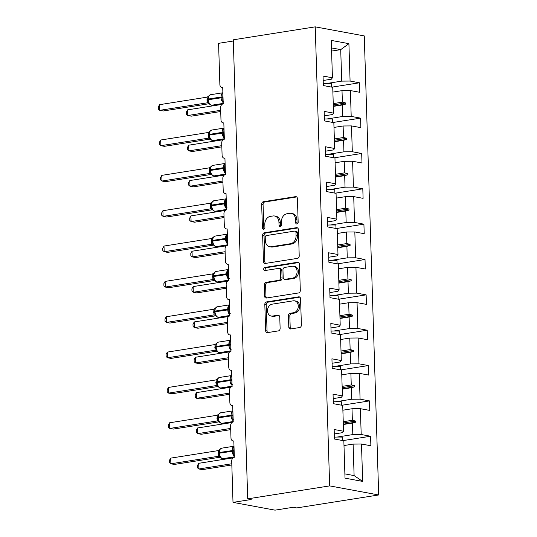 <?xml version="1.0" encoding="UTF-8"?>
<svg xmlns="http://www.w3.org/2000/svg" width="537" height="537" viewBox="0 0 537 537"><rect width="100%" height="100%" fill="white"/><g stroke="black" fill="none" stroke-linecap="round" stroke-linejoin="round"><path stroke-width="0.81" d="M296.954 223.969A1.577 1.242 -79.5 0 0 298.163 222.217L297.417 198.589A2.255 1.772 -79.5 0 0 296.041 196.649A2.255 1.772 -79.5 0 0 295.558 196.643L263.385 201.731A2.255 1.772 -79.5 0 0 261.667 204.241L262.412 227.869A1.577 1.242 -79.5 0 0 263.372 229.225A1.577 1.242 -79.5 0 0 263.707 229.225A1.577 1.242 -79.5 0 0 264.916 227.473L264.815 224.412A7.223 5.665 -79.5 0 1 270.312 216.391L272.997 215.968A7.223 5.665 -79.5 0 1 274.528 215.988A7.223 5.665 -79.5 0 1 278.938 222.184L279.032 225.238A1.577 1.242 -79.5 0 0 279.999 226.594A1.577 1.242 -79.5 0 0 280.334 226.601A1.577 1.242 -79.5 0 0 281.536 224.842L281.442 221.788A7.223 5.665 -79.5 0 1 286.939 213.766L289.618 213.343A7.223 5.665 -79.5 0 1 291.155 213.357A7.223 5.665 -79.5 0 1 295.558 219.552L295.659 222.613A1.577 1.242 -79.5 0 0 296.619 223.969A1.577 1.242 -79.5 0 0 296.954 223.969M288.792 327.013A2.255 1.772 -79.5 0 0 290.168 328.946A2.255 1.772 -79.5 0 0 290.645 328.953L299.673 327.53A2.255 1.772 -79.5 0 0 301.391 325.019L300.566 298.78A2.255 1.772 -79.5 0 0 299.19 296.84A2.255 1.772 -79.5 0 0 298.706 296.833L266.533 301.922A2.255 1.772 -79.5 0 0 264.815 304.432L265.64 330.671A2.255 1.772 -79.5 0 0 267.017 332.611A2.255 1.772 -79.5 0 0 267.5 332.611L278.401 330.893A2.255 1.772 -79.5 0 0 280.119 328.382L279.764 317.152A2.255 1.772 -79.5 0 0 278.388 315.219A2.255 1.772 -79.5 0 0 277.911 315.212L272.501 316.065A6.035 4.739 -79.5 0 1 271.219 316.051A6.035 4.739 -79.5 0 1 267.554 310.064A6.035 4.739 -79.5 0 1 272.131 304.17L293.309 300.821A6.035 4.739 -79.5 0 1 294.591 300.834A6.035 4.739 -79.5 0 1 298.257 306.822A6.035 4.739 -79.5 0 1 293.685 312.715L290.155 313.272A2.255 1.772 -79.5 0 0 288.436 315.783L288.792 327.013L290.188 327.275A2.255 1.772 -79.5 0 0 290.926 328.913M315.232 26.85L329.658 485.898L378.692 494.96L364.267 35.919L315.232 26.85L233.286 39.805L247.711 498.853L251.215 499.497L233.004 502.377L231.709 461.142A3.45 2.705 100.5 0 1 234.333 457.309L233.823 440.998A3.45 2.705 -79.5 0 1 233.085 440.991A3.45 2.705 -79.5 0 1 230.984 438.031L230.601 425.794A3.45 2.705 100.5 0 1 233.226 421.961L232.709 405.65A3.45 2.705 -79.5 0 1 231.977 405.643A3.45 2.705 -79.5 0 1 229.87 402.683L229.487 390.446A3.45 2.705 100.5 0 1 232.112 386.62L231.601 370.302A3.45 2.705 -79.5 0 1 230.863 370.295A3.45 2.705 -79.5 0 1 228.762 367.335L228.379 355.105A3.45 2.705 100.5 0 1 231.004 351.272L230.487 334.96A3.45 2.705 -79.5 0 1 229.755 334.947A3.45 2.705 -79.5 0 1 227.648 331.994L227.265 319.757A3.45 2.705 100.5 0 1 229.89 315.924L229.38 299.612A3.45 2.705 -79.5 0 1 228.641 299.606A3.45 2.705 -79.5 0 1 226.54 296.646L226.158 284.409A3.45 2.705 100.5 0 1 228.782 280.582L228.265 264.264A3.45 2.705 -79.5 0 1 227.534 264.258A3.45 2.705 -79.5 0 1 225.426 261.297L225.043 249.067A3.45 2.705 100.5 0 1 227.668 245.234L227.158 228.923A3.45 2.705 -79.5 0 1 226.419 228.91A3.45 2.705 -79.5 0 1 224.318 225.956L223.936 213.719A3.45 2.705 100.5 0 1 226.56 209.886L226.043 193.575A3.45 2.705 -79.5 0 1 225.312 193.568A3.45 2.705 -79.5 0 1 223.204 190.608L222.821 178.371A3.45 2.705 100.5 0 1 225.446 174.545L224.936 158.227A3.45 2.705 -79.5 0 1 224.197 158.22A3.45 2.705 -79.5 0 1 222.096 155.26L221.714 143.023A3.45 2.705 100.5 0 1 224.338 139.197L223.822 122.886A3.45 2.705 -79.5 0 1 223.09 122.872A3.45 2.705 -79.5 0 1 220.982 119.919L220.6 107.682A3.45 2.705 100.5 0 1 223.224 103.849L222.714 87.538A3.45 2.705 -79.5 0 1 221.982 87.531A3.45 2.705 -79.5 0 1 219.875 84.571L218.579 43.336L233.327 41M329.658 485.898L247.711 498.853M297.498 258.364A2.255 1.772 -79.5 0 0 299.216 255.854L298.391 229.608A2.255 1.772 -79.5 0 0 297.015 227.675A2.255 1.772 -79.5 0 0 296.538 227.668L264.358 232.756A2.255 1.772 -79.5 0 0 262.64 235.26L263.466 261.506A2.255 1.772 -79.5 0 0 264.842 263.445A2.255 1.772 -79.5 0 0 265.325 263.445L297.498 258.364M299.478 264.197L300.304 290.436A2.255 1.772 -79.5 0 1 298.585 292.947L266.412 298.028A2.255 1.772 -79.5 0 1 265.929 298.028A2.255 1.772 -79.5 0 1 264.553 296.088L264.204 284.858A2.255 1.772 -79.5 0 1 265.916 282.355L278.965 280.287A2.255 1.772 -79.5 0 0 280.683 277.783L280.448 270.333A2.255 1.772 -79.5 0 0 279.072 268.393A2.255 1.772 -79.5 0 0 278.596 268.393L265.01 270.541A1.577 1.242 -79.5 0 1 264.674 270.534A1.577 1.242 -79.5 0 1 263.714 268.97A1.577 1.242 -79.5 0 1 264.909 267.426L297.619 262.251A2.255 1.772 -79.5 0 1 298.102 262.257A2.255 1.772 -79.5 0 1 299.478 264.197M334.296 433.956L342.452 432.668L343.539 431.245L334.155 429.513L334.457 439.024L343.841 440.763L345.016 478.145L362.663 481.414L361.488 444.025L353.111 444.099L343.989 445.542M343.002 440.608L370.577 436.245L361.193 434.514L360.381 408.684L352.003 408.758L342.881 410.201M337.129 437.064L352.816 434.587L361.193 434.514M333.182 398.608L341.337 397.32L342.431 395.903L333.047 394.165L333.343 403.683L342.727 405.415L343.539 431.245M341.888 405.26L369.469 400.897L360.079 399.166L359.266 373.336L350.889 373.41L341.767 374.853M336.014 401.723L351.701 399.239L360.079 399.166M332.074 363.267L340.23 361.978L341.317 360.555L331.933 358.817L332.235 368.335L341.619 370.074L342.431 395.903M340.78 369.912L368.355 365.556L358.971 363.817L358.159 337.988L349.782 338.062L340.659 339.505M334.907 366.375L350.594 363.891L358.971 363.817M330.96 327.919L339.115 326.63L340.21 325.207L330.826 323.475L331.121 332.987L340.505 334.726L341.317 360.555M339.666 334.571L367.248 330.208L357.857 328.469L357.051 302.64L348.674 302.72L339.545 304.164M333.792 331.027L349.48 328.55L357.857 328.469M329.852 292.571L338.008 291.282L339.095 289.859L329.711 288.127L330.013 297.646L339.397 299.377L340.21 325.207M338.558 299.223L366.133 294.86L356.749 293.128L355.937 267.298L347.56 267.372L338.438 268.815M332.685 295.679L348.372 293.202L356.749 293.128M328.738 257.23L336.894 255.941L337.988 254.518L328.604 252.779L328.899 262.298L338.283 264.029L339.095 289.859M337.444 263.875L365.026 259.519L355.635 257.78L354.829 231.95L346.452 232.024L337.323 233.467M331.571 260.338L347.264 257.854L355.635 257.78M327.63 221.882L335.786 220.593L336.874 219.17L327.489 217.431L327.792 226.95L337.176 228.688L337.988 254.518M336.337 228.534L363.911 224.171L354.527 222.432L353.715 196.602L345.338 196.683L336.216 198.119M330.463 224.99L346.15 222.513L354.527 222.432M326.516 186.534L334.672 185.245L335.766 183.822L326.382 182.09L326.677 191.602L336.061 193.34L336.874 219.17M335.222 193.186L362.804 188.823L353.42 187.091L352.608 161.261L344.23 161.335L335.101 162.778M329.349 189.642L345.043 187.165L353.42 187.091M325.409 151.192L333.564 149.904L334.652 148.481L325.268 146.742L325.57 156.26L334.954 157.992L335.766 183.822M334.115 157.838L361.69 153.481L352.306 151.743L351.493 125.913L343.116 125.987L333.994 127.43M328.241 154.3L343.928 151.817L352.306 151.743M324.294 115.844L332.45 114.556L333.544 113.132L324.16 111.394L324.455 120.912L333.839 122.651L334.652 148.481M333 122.49L360.582 118.133L351.198 116.395L350.386 90.565L359.77 92.304L359.468 82.785L350.084 81.053L348.909 43.665L340.72 49.632L331.497 47.927M327.127 118.952L342.821 116.469L351.198 116.395M323.187 80.496L331.342 79.207L332.43 77.784L323.046 76.053L323.348 85.564L332.732 87.303L333.544 113.132M331.893 87.148L359.468 82.785M326.019 83.604L341.707 81.127L350.084 81.053M233.004 502.377L275.031 510.15L293.242 507.27L296.746 507.921L378.692 494.96M370.577 436.245L370.879 445.764L361.488 444.025M369.469 400.897L369.765 410.416L360.381 408.684M368.355 365.556L368.657 375.068L359.266 373.336M367.248 330.208L367.543 339.726L358.159 337.988M366.133 294.86L366.435 304.378L357.051 302.64M365.026 259.519L365.321 269.03L355.937 267.298M363.911 224.171L364.214 233.689L354.829 231.95M362.804 188.823L363.099 198.341L353.715 196.602M361.69 153.481L361.992 162.993L352.608 161.261M360.582 118.133L360.877 127.652L351.493 125.913M332.43 77.784L331.255 40.403L348.909 43.665M343.244 421.72L352.366 420.276L352.003 408.758M352.816 434.587L352.453 423.062L355.648 422.21L355.615 421.075L352.366 420.276M343.331 424.505L352.453 423.062M342.129 386.378L351.252 384.935L350.889 373.41M351.701 399.239L351.339 387.714L354.541 386.862L354.501 385.727L351.252 384.935M342.217 389.157L351.339 387.714M341.022 351.03L350.144 349.587L349.782 338.062M350.594 363.891L350.231 352.373L353.427 351.513L353.393 350.386L350.144 349.587M341.109 353.809L350.231 352.373M339.908 315.682L349.03 314.239L348.674 302.72M349.48 328.55L349.124 317.025L352.319 316.172L352.279 315.038L349.03 314.239M339.995 318.468L349.124 317.025M338.8 280.341L347.922 278.898L347.56 267.372M348.372 293.202L348.01 281.677L351.205 280.824L351.171 279.69L347.922 278.898M338.887 283.12L348.01 281.677M337.686 244.993L346.815 243.55L346.452 232.024M347.264 257.854L346.902 246.329L350.097 245.476L350.057 244.348L346.815 243.55M337.773 247.772L346.902 246.329M336.578 209.645L345.7 208.202L345.338 196.683M346.15 222.513L345.788 210.987L348.983 210.135L348.949 209L345.7 208.202M336.665 212.43L345.788 210.987M335.464 174.297L344.593 172.86L344.23 161.335M345.043 187.165L344.68 175.639L347.875 174.787L347.835 173.652L344.593 172.86M335.551 177.082L344.68 175.639M334.356 138.955L343.479 137.512L343.116 125.987M343.928 151.817L343.566 140.291L346.761 139.439L346.727 138.304L343.479 137.512M334.444 141.734L343.566 140.291M333.242 103.607L342.371 102.164L342.009 90.639L332.88 92.082M342.821 116.469L342.458 104.95L345.653 104.097L345.613 102.963L342.371 102.164M333.329 106.393L342.458 104.95M342.009 90.639L350.386 90.565M341.707 81.127L340.72 49.632L331.591 51.075M344.882 473.889L354.105 475.594L353.111 444.099M354.105 475.594L362.663 481.414M333.282 104.91L345.613 102.963M333.323 106.044L345.653 104.097M334.397 140.258L346.727 138.304M334.43 141.392L346.761 139.439M335.504 175.606L347.835 173.652M335.544 176.733L347.875 174.787M336.618 210.947L348.949 209M336.652 212.081L348.983 210.135M337.726 246.295L350.057 244.348M337.766 247.429L350.097 245.476M338.84 281.643L351.171 279.69M338.874 282.771L351.205 280.824M339.948 316.984L352.279 315.038M339.988 318.119L352.319 316.172M341.062 352.332L353.393 350.386M341.096 353.467L353.427 351.513M342.17 387.68L354.501 385.727M342.21 388.815L354.541 386.862M343.284 423.022L355.615 421.075M343.318 424.156L355.648 422.21M297.377 223.815A1.577 1.242 -79.5 0 1 297.055 222.868L296.961 219.814A7.223 5.665 -79.5 0 0 292.558 213.619L291.155 213.357M274.528 215.988L275.931 216.243A7.223 5.665 -79.5 0 1 280.341 222.439L280.435 225.5A1.577 1.242 -79.5 0 0 280.75 226.439M296.679 196.945L264.788 201.993A2.255 1.772 -79.5 0 0 263.07 204.496L263.808 228.124A1.577 1.242 -79.5 0 0 264.13 229.071M297.659 227.97L265.761 233.018A2.255 1.772 -79.5 0 0 264.043 235.521L264.869 261.767A2.255 1.772 -79.5 0 0 265.6 263.405M295.968 232.454A1.577 1.242 -79.5 0 0 295.001 231.098A1.577 1.242 -79.5 0 0 294.665 231.091L266.426 235.562A1.577 1.242 -79.5 0 0 265.224 237.314L265.325 240.536A7.223 5.665 -79.5 0 0 269.728 246.731A7.223 5.665 -79.5 0 0 271.266 246.752L290.571 243.697A7.223 5.665 -79.5 0 0 296.068 235.676L295.968 232.454L297.37 232.709A1.577 1.242 -79.5 0 0 296.404 231.36L295.001 231.098M269.728 246.731L271.131 246.993A7.223 5.665 -79.5 0 0 272.668 247.013L271.266 246.752M297.37 232.709L297.471 235.938A7.223 5.665 -79.5 0 1 291.974 243.959L272.668 247.013M279.072 268.393L280.475 268.654A2.255 1.772 -79.5 0 1 281.851 270.588L282.086 278.038A2.255 1.772 -79.5 0 1 280.368 280.549L267.319 282.61A2.255 1.772 -79.5 0 0 265.6 285.12L265.956 296.35A2.255 1.772 -79.5 0 0 266.688 297.988M298.747 262.553L266.312 267.681A1.577 1.242 -79.5 0 0 265.191 268.815A1.577 1.242 -79.5 0 0 265.493 270.46M292.511 278.146A6.035 4.739 -79.5 0 0 297.082 272.252A6.035 4.739 -79.5 0 0 293.417 266.265A6.035 4.739 -79.5 0 0 292.135 266.251L284.67 267.433A2.255 1.772 -79.5 0 0 282.952 269.936L283.187 277.387A2.255 1.772 -79.5 0 0 284.563 279.321A2.255 1.772 -79.5 0 0 285.046 279.327L292.511 278.146L293.907 278.408A6.035 4.739 -79.5 0 0 298.485 272.514A6.035 4.739 -79.5 0 0 294.82 266.52L293.417 266.265M284.563 279.321L285.966 279.582A2.255 1.772 -79.5 0 0 286.443 279.589L285.046 279.327M293.907 278.408L286.443 279.589M294.591 300.834L295.994 301.089A6.035 4.739 -79.5 0 1 299.659 307.083A6.035 4.739 -79.5 0 1 295.082 312.977L291.557 313.534A2.255 1.772 -79.5 0 0 289.839 316.038L290.188 327.275M271.219 316.051L272.621 316.313A6.035 4.739 -79.5 0 0 273.904 316.327L272.501 316.065M279.032 315.514L273.904 316.327M299.834 297.142L267.936 302.183A2.255 1.772 -79.5 0 0 266.218 304.687L267.043 330.933A2.255 1.772 -79.5 0 0 267.775 332.571M223.681 101.694L222.204 101.137L221.976 93.827L222.915 94.069M208.269 96.781L207.886 99.204L208.329 99.036A4.94 2.954 81 0 1 210.571 94.713L208.517 96.15L209.148 95.667L208.282 96.747L207.926 99.842M159.57 104.675L158.308 106.944L158.381 109.206L159.751 110.333L159.57 104.675L207.161 97.143L207.342 102.815L159.751 110.333L163.255 110.984L209.175 103.722M208.665 103.191L207.262 102.829M207.906 99.238L208.255 101.909L209.403 103.95L209.101 103.211L207.342 102.815M223.13 100.728L222.204 101.137M208.873 95.901L207.161 97.143M220.72 111.508L191.273 116.167L187.769 115.515L186.399 114.388L186.326 112.126L187.588 109.857L187.769 115.515L220.687 110.313M187.588 109.857L222.003 104.413M323.287 83.685A18.392 3.047 -1.8 0 1 331.45 83.658L331.557 87.088M221.835 146.856L192.38 151.515L188.876 150.863L187.507 149.736L187.44 147.467L188.702 145.198L188.876 150.863L221.794 145.661M188.702 145.198L223.11 139.761M324.395 119.033A18.392 3.047 -1.8 0 1 332.557 119.006L332.665 122.429M222.942 182.204L193.495 186.856L189.991 186.211L188.621 185.077L188.547 182.815L189.809 180.546L189.991 186.211L222.909 181.009M189.809 180.546L224.224 175.102M325.509 154.374A18.392 3.047 -1.8 0 1 333.672 154.354L333.779 157.777M224.795 137.042L223.318 136.485L223.083 129.175L224.03 129.41M209.383 132.122L208.994 134.545L209.443 134.384A4.94 2.954 81 0 1 211.685 130.055L209.631 131.498L210.256 131.015L209.396 132.089L209.034 135.19M160.684 140.016L159.422 142.285L159.489 144.554L160.858 145.681L160.684 140.016L208.275 132.491L208.45 138.163L160.858 145.681L164.362 146.333L210.282 139.07M209.772 138.533L208.369 138.17M209.021 134.586L209.363 137.257L210.517 139.298L210.215 138.553L208.45 138.163M224.238 136.076L223.318 136.485M209.98 131.25L208.275 132.491M225.902 172.384L224.426 171.833L224.197 164.523L225.137 164.758M210.491 167.47L210.101 169.893L210.551 169.726A4.94 2.954 81 0 1 212.793 165.403L210.739 166.839L211.37 166.363L210.504 167.437L210.148 170.538M161.791 175.364L160.529 177.633L160.603 179.895L161.973 181.029L161.791 175.364L209.383 167.839L209.564 173.505L161.973 181.029L165.477 181.674L211.397 174.418M210.887 173.881L209.477 173.518M210.128 169.927L210.477 172.599L211.625 174.646L211.323 173.901L209.564 173.505M225.352 171.417L224.426 171.833M211.095 166.591L209.383 167.839M224.057 217.545L194.602 222.204L191.098 221.559L189.729 220.425L189.662 218.163L190.924 215.894L191.098 221.559L224.016 216.351M190.924 215.894L225.332 210.45M326.617 189.722A18.392 3.047 -1.8 0 1 334.779 189.695L334.887 193.125M225.164 252.893L195.71 257.552L192.212 256.901L190.843 255.773L190.769 253.504L192.031 251.235L192.212 256.901L225.124 251.699M192.031 251.235L226.446 245.798M327.731 225.07A18.392 3.047 -1.8 0 1 335.894 225.043L336.001 228.467M227.017 207.732L225.54 207.175L225.305 199.865L226.252 200.106M211.605 202.818L211.216 205.241L211.665 205.074A4.94 2.954 81 0 1 213.901 200.751L211.847 202.187L212.477 201.704L211.612 202.785L211.256 205.879M162.906 210.712L161.644 212.981L161.711 215.243L163.08 216.377L162.906 210.712L210.497 203.187L210.672 208.853L163.08 216.377L166.584 217.022L212.504 209.759M211.994 209.229L210.605 208.873A2.531 2.349 -67 0 1 211.672 209.034L212.457 209.698C213.686 211.001 214.693 211.497 215.471 211.189L226.547 209.443M211.236 205.275L211.585 207.947L212.739 209.987L212.437 209.249L210.672 208.853M226.46 206.765L225.54 207.175M212.202 201.939L210.497 203.187M228.124 243.08L226.648 242.523L226.419 235.213L227.359 235.448M212.712 238.16L212.323 240.583L212.773 240.422A4.94 2.954 81 0 1 215.015 236.092L212.961 237.535L213.592 237.052L212.726 238.126L212.37 241.227M164.013 246.053L162.751 248.322L162.825 250.591L164.194 251.719L164.013 246.053L211.605 238.529L211.786 244.201L164.194 251.719L167.698 252.37L213.619 245.107M213.108 244.57L211.719 244.214A2.531 2.349 -67 0 1 212.786 244.382L213.565 245.04C214.8 246.349 215.8 246.845 216.579 246.537L227.654 244.785M212.35 240.623L212.699 243.295L213.847 245.335L213.545 244.597L211.786 244.201M227.574 242.113L226.648 242.523M213.317 237.287L211.605 238.529M226.278 288.241L196.824 292.893L193.32 292.249L191.951 291.114L191.884 288.852L193.145 286.583L193.32 292.249L226.238 287.047M193.145 286.583L227.554 281.146M328.839 260.411A18.392 3.047 -1.8 0 1 337.001 260.391L337.108 263.815M229.239 278.421L227.762 277.871L227.527 270.561L228.473 270.796M213.827 273.508L213.437 275.931L213.887 275.763A4.94 2.954 81 0 1 216.122 271.44L214.068 272.877L214.699 272.4L213.833 273.481L213.478 276.575M165.127 281.401L163.866 283.67L163.933 285.932L165.302 287.067L165.127 281.401L212.719 273.877L212.894 279.542L165.302 287.067L168.806 287.711L214.726 280.455M214.216 279.918L212.813 279.555M213.458 275.971L213.807 278.643L214.961 280.683L214.652 279.938L212.894 279.542M228.681 277.454L227.762 277.871M214.424 272.635L212.719 273.877M227.386 323.583L197.931 328.241L194.434 327.597L193.065 326.462L192.991 324.2L194.253 321.932L194.434 327.597L227.346 322.388M194.253 321.932L228.668 316.488M329.953 295.759A18.392 3.047 -1.8 0 1 338.115 295.733L338.223 299.163M230.346 313.769L228.869 313.212L228.641 305.909L229.581 306.144M214.934 308.856L214.545 311.279L214.995 311.111A4.94 2.954 81 0 1 217.237 306.788L215.183 308.225L215.814 307.748L214.948 308.822L214.592 311.916M166.235 316.749L164.973 319.018L165.047 321.28L166.416 322.415L166.235 316.749L213.827 309.225L214.008 314.89L166.416 322.415L169.914 323.059L215.84 315.803M215.33 315.266L213.941 314.91A2.531 2.349 -67 0 1 215.008 315.071L215.787 315.736C217.022 317.038 218.022 317.535 218.801 317.233L229.876 315.481M214.572 311.312L214.921 313.984L216.069 316.024L215.767 315.286L214.008 314.89M229.796 312.803L228.869 313.212M215.538 307.976L213.827 309.225M228.5 358.931L199.046 363.589L195.542 362.938L194.172 361.81L194.105 359.548L195.367 357.273L195.542 362.938L228.46 357.736M195.367 357.273L229.776 351.836M331.06 331.107A18.392 3.047 -1.8 0 1 339.223 331.081L339.33 334.504M231.454 349.117L229.984 348.56L229.749 341.25L230.695 341.485M230.782 344.405A2.531 0.416 -1.8 0 1 230.064 344.385L216.109 346.459L215.679 347.305L216.028 349.332L215.659 346.62L216.109 346.459A4.94 2.954 81 0 1 218.344 342.136L216.29 343.573L216.921 343.089L216.055 344.17L215.699 347.264M167.349 352.097L166.087 354.366L166.155 356.628L167.524 357.756L167.349 352.097L214.941 344.566L215.115 350.238L167.524 357.756L171.028 358.407L216.948 351.144M216.438 350.614L215.048 350.252A2.531 2.349 -67 0 1 216.116 350.419L216.901 351.077C218.129 352.386 219.136 352.883 219.915 352.574L230.991 350.822M216.028 349.332L217.183 351.373L216.874 350.634L215.115 350.238M230.903 348.151L229.984 348.56M216.646 343.324L214.941 344.566M229.608 394.279L200.153 398.937L196.656 398.286L195.287 397.152L195.213 394.89L196.475 392.621L196.656 398.286L229.567 393.084M196.475 392.621L230.89 387.184M332.175 366.449A18.392 3.047 -1.8 0 1 340.337 366.429L340.445 369.852M232.568 384.465L231.091 383.908L230.863 376.598L231.803 376.833M231.897 379.746A2.531 0.416 -1.8 0 1 231.178 379.733L217.217 381.8L216.794 382.646L217.143 384.68L216.767 381.968L217.217 381.8A4.94 2.954 81 0 1 219.458 377.477L217.404 378.921L218.035 378.437L217.17 379.511L216.814 382.613M168.457 387.439L167.195 389.708L167.269 391.97L168.638 393.104L168.457 387.439L216.049 379.914L216.23 385.579L168.638 393.104L172.135 393.755L218.062 386.492M217.552 385.955L216.143 385.593M217.143 384.68L218.291 386.721L217.988 385.975L216.23 385.579M232.011 383.492L231.091 383.908M217.76 378.672L216.049 379.914M230.715 429.627L201.268 434.279L197.764 433.634L196.394 432.5L196.327 430.238L197.589 427.969L197.764 433.634L230.682 428.425M197.589 427.969L231.997 422.525M333.282 401.797A18.392 3.047 -1.8 0 1 341.445 401.77L341.552 405.2M233.676 419.806L232.206 419.249L231.971 411.946L232.917 412.181M233.004 415.094A2.531 0.416 -1.8 0 1 232.286 415.081L218.331 417.148L217.901 417.994L218.25 420.021L217.881 417.316L218.331 417.148A4.94 2.954 81 0 1 220.566 412.825L218.512 414.262L219.143 413.785L218.277 414.859L217.921 417.954M169.571 422.787L168.309 425.056L168.376 427.318L169.746 428.452L169.571 422.787L217.163 415.262L217.337 420.927L169.746 428.452L173.25 429.097L219.17 421.84M218.66 421.303L217.257 420.941M218.25 420.021L219.405 422.069L219.096 421.323L217.337 420.927M233.125 418.84L232.206 419.249M218.868 414.014L217.163 415.262M231.83 464.968L202.375 469.627L198.878 468.976L197.509 467.848L197.435 465.586L198.697 463.317L198.878 468.976L231.789 463.773M198.697 463.317L233.112 457.873M334.397 437.145A18.392 3.047 -1.8 0 1 342.559 437.118L342.666 440.548M234.79 455.154L233.313 454.597L233.085 447.287L234.025 447.522M234.119 450.442A2.531 0.416 -1.8 0 1 233.4 450.422L219.438 452.496L219.015 453.342L219.365 455.369L218.989 452.664L219.438 452.496A4.94 2.954 81 0 1 221.68 448.173L219.626 449.61L220.251 449.127L219.391 450.207L219.036 453.302M170.679 458.135L169.417 460.404L169.491 462.666L170.86 463.793L170.679 458.135L218.27 450.603L218.452 456.275L170.86 463.793L174.357 464.445L220.284 457.182M219.774 456.651L218.364 456.282M219.365 455.369L220.512 457.41L220.21 456.672L218.452 456.275M234.233 454.188L233.313 454.597M219.982 449.362L218.27 450.603M296.961 219.814L295.558 219.552M280.435 225.5L279.032 225.238M280.341 222.439L278.938 222.184M263.808 228.124L262.412 227.869M263.07 204.496L261.667 204.241M264.788 201.993L263.385 201.731M296.491 196.817L295.558 196.643M297.055 222.868L295.659 222.613M264.869 261.767L263.466 261.506M264.043 235.521L262.64 235.26M265.761 233.018L264.358 232.756M297.464 227.842L296.538 227.668M291.974 243.959L290.571 243.697M297.471 235.938L296.068 235.676M265.956 296.35L264.553 296.088M265.6 285.12L264.204 284.858M267.319 282.61L265.916 282.355M280.368 280.549L278.965 280.287M282.086 278.038L280.683 277.783M281.851 270.588L280.448 270.333M266.312 267.681L264.909 267.426M298.552 262.425L297.619 262.251M289.839 316.038L288.436 315.783M291.557 313.534L290.155 313.272M295.082 312.977L293.685 312.715M278.837 315.38L277.911 315.212M267.043 330.933L265.64 330.671M266.218 304.687L264.815 304.432M267.936 302.183L266.533 301.922M299.639 297.008L298.706 296.833M223.009 96.982A2.531 0.416 -1.8 0 1 222.291 96.962L221.076 97.022A4.94 2.954 -99 0 1 222.882 92.827M223.184 102.614A4.94 2.954 -99 0 1 221.103 97.7L221.076 97.022L208.329 99.036L208.349 99.714A4.94 2.954 81 0 0 211.518 105.145A4.94 2.954 81 0 0 212.135 105.151L223.211 103.406M208.255 101.909L207.906 99.882L208.349 99.714L222.311 97.64A2.531 0.416 -1.8 0 0 223.03 97.66M207.893 99.419A2.531 0.416 -1.8 0 1 206.973 99.681M207.913 100.097A2.531 0.416 -1.8 0 1 206.993 100.365M212.135 105.151C211.356 105.46 210.356 104.963 209.121 103.661L208.343 102.997A2.531 2.349 -67 0 0 207.275 102.835M224.124 132.324A2.531 0.416 -1.8 0 1 223.399 132.31L222.19 132.364A4.94 2.954 -99 0 1 223.989 128.168M224.298 137.962A4.94 2.954 -99 0 1 222.211 133.048L222.19 132.364L209.443 134.384L209.464 135.062A4.94 2.954 81 0 0 212.625 140.493A4.94 2.954 81 0 0 213.249 140.499L224.325 138.747M209.363 137.257L209.014 135.23L209.464 135.062L223.426 132.988A2.531 0.416 -1.8 0 0 224.144 133.008M209 134.767A2.531 0.416 -1.8 0 1 208.081 135.029M209.027 135.445A2.531 0.416 -1.8 0 1 208.101 135.707M213.249 140.499C212.471 140.808 211.464 140.311 210.236 139.002L209.45 138.345A2.531 2.349 -67 0 0 208.383 138.177M225.231 167.672A2.531 0.416 -1.8 0 1 224.513 167.658L223.298 167.712A4.94 2.954 -99 0 1 225.104 163.517M225.406 173.303A4.94 2.954 -99 0 1 223.318 168.39L223.298 167.712L210.551 169.726L210.571 170.41A4.94 2.954 81 0 0 213.739 175.834A4.94 2.954 81 0 0 214.357 175.847L225.433 174.095M210.477 172.599L210.128 170.571L210.571 170.41L224.533 168.336A2.531 0.416 -1.8 0 0 225.251 168.35M210.115 170.115A2.531 0.416 -1.8 0 1 209.195 170.377M210.135 170.786A2.531 0.416 -1.8 0 1 209.215 171.055M214.357 175.847C213.578 176.156 212.578 175.653 211.343 174.35L210.564 173.693A2.531 2.349 -67 0 0 209.497 173.525M226.345 203.02A2.531 0.416 -1.8 0 1 225.621 202.999L224.412 203.06A4.94 2.954 -99 0 1 226.211 198.865M226.52 208.651A4.94 2.954 -99 0 1 224.432 203.738L224.412 203.06L211.665 205.074L211.685 205.752A4.94 2.954 81 0 0 214.847 211.182A4.94 2.954 81 0 0 215.471 211.189M211.585 207.947L211.236 205.919L211.685 205.752L225.647 203.684A2.531 0.416 -1.8 0 0 226.366 203.698M211.222 205.456A2.531 0.416 -1.8 0 1 210.303 205.718M211.249 206.134A2.531 0.416 -1.8 0 1 210.323 206.403M227.453 238.361A2.531 0.416 -1.8 0 1 226.735 238.347L225.52 238.401A4.94 2.954 -99 0 1 227.326 234.206M227.628 243.999A4.94 2.954 -99 0 1 225.54 239.086L225.52 238.401L212.773 240.422L212.793 241.1A4.94 2.954 81 0 0 215.961 246.53A4.94 2.954 81 0 0 216.579 246.537M212.699 243.295L212.35 241.267L212.793 241.1L226.755 239.025A2.531 0.416 -1.8 0 0 227.473 239.046M212.33 240.804A2.531 0.416 -1.8 0 1 211.417 241.066M212.357 241.482A2.531 0.416 -1.8 0 1 211.437 241.744M228.561 273.709A2.531 0.416 -1.8 0 1 227.842 273.695L226.634 273.749A4.94 2.954 -99 0 1 228.433 269.554M228.742 279.347A4.94 2.954 -99 0 1 226.654 274.427L226.634 273.749L213.887 275.763L213.907 276.448A4.94 2.954 81 0 0 217.069 281.871A4.94 2.954 81 0 0 217.693 281.885L228.769 280.133M213.807 278.643L213.458 276.609L213.907 276.448L227.869 274.373A2.531 0.416 -1.8 0 0 228.587 274.387M213.444 276.152A2.531 0.416 -1.8 0 1 212.524 276.414M213.471 276.83A2.531 0.416 -1.8 0 1 212.545 277.092M217.693 281.885C216.914 282.193 215.908 281.69 214.679 280.388L213.894 279.73A2.531 2.349 -67 0 0 212.827 279.562M229.675 309.057A2.531 0.416 -1.8 0 1 228.957 309.037L227.742 309.097A4.94 2.954 -99 0 1 229.547 304.902M229.849 314.689A4.94 2.954 -99 0 1 227.762 309.775L227.742 309.097L214.995 311.111L215.015 311.789A4.94 2.954 81 0 0 218.183 317.219A4.94 2.954 81 0 0 218.801 317.233M214.921 313.984L214.572 311.957L215.015 311.789L228.977 309.721A2.531 0.416 -1.8 0 0 229.695 309.735M214.552 311.494A2.531 0.416 -1.8 0 1 213.639 311.762M214.578 312.172A2.531 0.416 -1.8 0 1 213.659 312.44M230.964 350.037A4.94 2.954 -99 0 1 228.876 345.123L228.856 344.445A4.94 2.954 -99 0 1 230.655 340.25M230.809 345.083A2.531 0.416 -1.8 0 1 230.091 345.063L216.129 347.137A4.94 2.954 81 0 0 219.291 352.567A4.94 2.954 81 0 0 219.915 352.574M215.666 346.842A2.531 0.416 -1.8 0 1 214.746 347.103M215.693 347.52A2.531 0.416 -1.8 0 1 214.766 347.781M232.071 385.385A4.94 2.954 -99 0 1 229.984 380.464L229.964 379.787A4.94 2.954 -99 0 1 231.762 375.591M231.917 380.431A2.531 0.416 -1.8 0 1 231.199 380.411L217.237 382.485A4.94 2.954 81 0 0 220.405 387.909A4.94 2.954 81 0 0 221.022 387.922L232.098 386.17M216.773 382.19A2.531 0.416 -1.8 0 1 215.861 382.451M216.8 382.868A2.531 0.416 -1.8 0 1 215.881 383.129M221.022 387.922C220.244 388.231 219.244 387.734 218.009 386.425L217.23 385.767A2.531 2.349 -67 0 0 216.163 385.6M233.186 420.726A4.94 2.954 -99 0 1 231.098 415.813L231.078 415.135A4.94 2.954 -99 0 1 232.877 410.939M233.031 415.772A2.531 0.416 -1.8 0 1 232.313 415.759L218.351 417.826A4.94 2.954 81 0 0 221.513 423.257A4.94 2.954 81 0 0 222.13 423.27L233.206 421.518M217.888 417.531A2.531 0.416 -1.8 0 1 216.968 417.799M217.915 418.209A2.531 0.416 -1.8 0 1 216.988 418.477M222.13 423.27C221.358 423.579 220.351 423.075 219.123 421.773L218.337 421.109A2.531 2.349 -67 0 0 217.27 420.948M234.293 456.074A4.94 2.954 -99 0 1 232.206 451.161L232.185 450.483A4.94 2.954 -99 0 1 233.984 446.287M234.139 451.12A2.531 0.416 -1.8 0 1 233.42 451.1L219.458 453.174A4.94 2.954 81 0 0 222.627 458.605A4.94 2.954 81 0 0 223.244 458.611L234.32 456.859M218.995 452.879A2.531 0.416 -1.8 0 1 218.082 453.141M219.022 453.557A2.531 0.416 -1.8 0 1 218.103 453.825M223.244 458.611C222.466 458.92 221.466 458.423 220.23 457.121L219.452 456.457A2.531 2.349 -67 0 0 218.384 456.296M222.714 87.665L221.982 87.531M223.828 123.013L223.09 122.872M224.936 158.355L224.197 158.22M226.05 193.703L225.312 193.568M227.158 229.051L226.419 228.91M228.272 264.392L227.534 264.258M229.38 299.74L228.641 299.606M230.494 335.088L229.755 334.947M231.601 370.429L230.863 370.295M232.716 405.777L231.977 405.643M233.823 441.125L233.085 440.991M210.571 94.713L222.875 92.767M211.685 130.055L223.989 128.115M212.793 165.403L225.097 163.456M213.901 200.751L226.211 198.804M215.015 236.092L227.319 234.152M216.122 271.44L228.433 269.493M217.237 306.788L229.541 304.841M218.344 342.136L230.655 340.19M219.458 377.477L231.762 375.531M220.566 412.825L232.877 410.879M221.68 448.173L233.984 446.227"/></g></svg>
